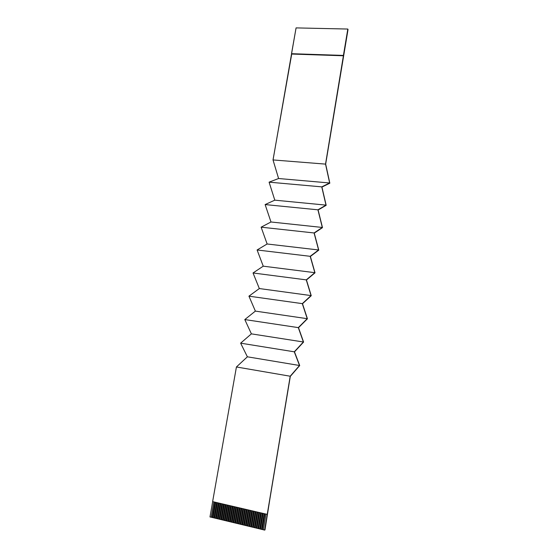 <?xml version="1.0" encoding="UTF-8"?>
<svg xmlns="http://www.w3.org/2000/svg" width="558" height="558" viewBox="0 0 558 558"><rect width="100%" height="100%" fill="white"/><g stroke="black" fill="none" stroke-linecap="round" stroke-linejoin="round"><path stroke-width="0.84" d="M273.036 160L296.075 27.9L347.815 29.044L325.537 164.115L329.659 182.982L321.75 186.867L326.005 205.121L317.927 209.815L322.315 227.455L314.07 232.958L318.597 249.97L310.178 256.31L314.845 272.681L306.258 279.872L311.057 295.587L302.296 303.636L307.242 318.688L298.307 327.616L303.392 341.991L294.275 351.812L299.513 365.497L290.327 376.085L264.708 530.058L290.306 376.392L299.709 365.539L294.484 351.868L303.587 342.061L298.509 327.699L307.437 318.778L302.499 303.74L311.245 295.698L306.454 279.997L315.026 272.813L310.374 256.464L318.771 250.124L314.259 233.132L322.489 227.622L318.109 210.003L326.172 205.316L321.931 187.076L329.827 183.191L325.663 164.108L348.025 29.553L325.551 164.185L348.025 29.553L325.663 164.108L329.827 183.191L321.931 187.076L326.172 205.316L318.109 210.003L322.489 227.622L314.259 233.132L318.771 250.124L310.374 256.464L315.026 272.813L306.454 279.997L311.245 295.698L302.499 303.74L307.437 318.778L298.509 327.699L303.587 342.061L294.484 351.868L299.709 365.539L290.306 376.392L264.708 530.058L290.209 376.225L264.625 530.1L263.362 529.793L264.625 530.1L290.209 376.225L299.513 365.497L294.275 351.812L303.392 341.991L298.307 327.616L307.242 318.688L302.296 303.636L311.057 295.587L306.258 279.872L314.845 272.681L310.178 256.31L318.597 249.97L314.07 232.958L322.315 227.455L317.927 209.815L326.005 205.121L321.75 186.867L329.659 182.982L325.537 164.115L347.99 29.469L343.582 55.779L291.729 54.049L273.015 159.937L325.537 164.115L273.015 159.937L278.588 178.518L273.036 160M236.564 366.843L247.382 356.813L240.631 343.163L251.393 333.865L244.802 319.567L255.376 311.113L248.938 296.165L259.331 288.549L253.039 272.974L263.243 266.173L257.099 249.977L267.129 243.986L261.13 227.176L270.979 221.986L265.127 204.57L274.801 200.162L269.089 182.159L278.588 178.518L329.659 182.982L278.588 178.518L269.089 182.159L321.75 186.867L269.089 182.159L274.801 200.162L326.005 205.121L274.801 200.162L265.127 204.57L317.927 209.815L265.127 204.57L270.979 221.986L322.315 227.455L270.979 221.986L261.13 227.176L314.07 232.958L261.13 227.176L267.129 243.986L318.597 249.97L267.129 243.986L257.099 249.977L310.178 256.31L257.099 249.977L263.243 266.173L314.845 272.681L263.243 266.173L253.039 272.974L306.258 279.872L253.039 272.974L259.331 288.549L311.057 295.587L259.331 288.549L248.938 296.165L302.296 303.636L248.938 296.165L255.376 311.113L307.242 318.688L255.376 311.113L244.802 319.567L298.307 327.616L244.802 319.567L251.393 333.865L303.392 341.991L251.393 333.865L240.631 343.163L294.275 351.812L240.631 343.163L247.382 356.813L299.513 365.497L247.382 356.813L236.564 366.843M263.369 529.751L261.556 529.361L264.185 513.653L261.556 529.361L262.274 529.535L264.904 513.82L262.274 529.535L264.952 513.834L262.337 529.507L263.369 529.751M261.562 529.319L259.756 528.928L262.386 513.234L259.756 528.928L260.474 529.103L263.104 513.402L260.474 529.103L263.16 513.416L260.537 529.075L261.562 529.319M259.763 528.886L257.963 528.496L260.593 512.816L257.963 528.496L258.682 528.67L261.311 512.983L258.682 528.67L261.36 512.997L258.738 528.642L259.763 528.886M257.97 528.454L256.164 528.063L258.8 512.397L256.164 528.063L256.882 528.238L259.519 512.565L256.882 528.238L259.568 512.579L256.945 528.21L257.97 528.454M256.171 528.021L254.378 527.631L257.015 511.979L254.378 527.631L255.09 527.805L257.726 512.146L255.09 527.805L257.782 512.16L255.152 527.777L256.171 528.021M254.385 527.589L252.586 527.205L255.229 511.56L252.586 527.205L253.304 527.373L255.941 511.728L253.304 527.373L255.996 511.742L253.367 527.345L254.385 527.589M252.593 527.164L250.8 526.773L253.444 511.149L250.8 526.773L251.519 526.947L254.155 511.316L251.574 526.919L254.211 511.323L251.574 526.919L252.593 527.164M250.807 526.731L249.021 526.347L251.665 510.73L249.021 526.347L249.733 526.515L252.376 510.898L249.733 526.515L252.432 510.912L249.796 526.487L250.807 526.731M249.028 526.306L247.236 525.915L249.886 510.319L247.236 525.915L247.947 526.089L250.598 510.479L247.947 526.089L250.654 510.493L248.01 526.061L249.028 526.306M247.243 525.873L245.464 525.49L248.115 509.9L245.464 525.49L246.169 525.657L248.819 510.068L246.169 525.657L248.882 510.082L246.238 525.629L247.243 525.873M245.471 525.448L243.686 525.064L246.343 509.489L243.686 525.064L244.397 525.231L247.048 509.656L244.46 525.204L247.103 509.663L244.46 525.204L245.471 525.448M243.693 525.022L241.914 524.632L244.571 509.077L241.914 524.632L242.625 524.806L245.283 509.238L242.625 524.806L245.339 509.252L242.688 524.778L243.693 525.022M241.921 524.597L240.149 524.206L242.807 508.659L240.149 524.206L240.854 524.38L243.511 508.826L240.854 524.38L243.567 508.84L240.916 524.353L241.921 524.597M240.156 524.164L238.378 523.781L241.042 508.247L238.378 523.781L239.089 523.955L241.747 508.415L239.089 523.955L241.809 508.429L239.152 523.927L240.156 524.164M238.385 523.746L236.62 523.362L239.284 507.836L236.62 523.362L237.324 523.53L239.989 508.003L237.324 523.53L240.045 508.017L237.387 523.502L238.385 523.746M236.627 523.32L234.855 522.937L237.527 507.431L234.855 522.937L235.56 523.104L238.224 507.592L235.56 523.104L238.287 507.606L235.622 523.076L236.627 523.32M234.862 522.895L233.098 522.511L235.769 507.02L233.098 522.511L233.802 522.679L236.473 507.18L233.802 522.679L236.529 507.194L233.865 522.658L234.862 522.895M233.105 522.469L231.34 522.086L234.018 506.608L231.34 522.086L232.044 522.26L234.716 506.776L232.044 522.26L234.779 506.79L232.114 522.232L233.105 522.469M231.347 522.051L229.589 521.667L232.268 506.197L229.589 521.667L230.294 521.835L232.965 506.364L230.294 521.835L233.028 506.378L230.356 521.807L231.347 522.051M229.596 521.625L227.838 521.249L230.517 505.792L227.838 521.249L228.543 521.416L231.221 505.953L228.543 521.416L231.277 505.966L228.606 521.388L229.596 521.625M227.845 521.207L226.095 520.823L228.773 505.388L226.095 520.823L226.792 520.991L229.471 505.548L226.792 520.991L229.533 505.562L226.862 520.97L227.845 521.207M226.102 520.788L224.351 520.405L227.036 504.976L224.351 520.405L225.048 520.572L227.727 505.143L225.048 520.572L227.79 505.157L225.111 520.544L226.102 520.788M224.358 520.363L222.607 519.986L225.292 504.572L222.607 519.986L223.305 520.154L225.99 504.732L223.305 520.154L226.053 504.746L223.374 520.126L224.358 520.363M222.614 519.944L220.87 519.568L223.556 504.167L220.87 519.568L221.561 519.735L224.253 504.327L221.561 519.735L224.316 504.341L221.631 519.707L222.614 519.944M220.877 519.526L219.134 519.149L221.826 503.762L219.134 519.149L219.824 519.317L222.516 503.923L219.824 519.317L222.579 503.937L219.894 519.289L220.877 519.526M219.141 519.107L217.397 518.731L220.096 503.358L217.397 518.731L218.087 518.898L220.787 503.518L218.087 518.898L220.849 503.532L218.157 518.877L219.141 519.107M217.404 518.689L215.667 518.319L218.366 502.953L215.667 518.319L216.358 518.48L219.057 503.114L216.358 518.48L219.12 503.128L216.427 518.459L217.404 518.689M215.674 518.277L213.937 517.901L216.637 502.549L213.937 517.901L214.628 518.068L217.327 502.709L214.628 518.068L217.39 502.723L214.697 518.04L215.674 518.277M213.944 517.859L212.214 517.482L214.914 502.144L212.214 517.482L212.905 517.65L215.604 502.305L212.905 517.65L215.667 502.326L212.975 517.629L213.944 517.859M212.221 517.447L211.245 517.21L213.944 501.921L211.245 517.21L212.221 517.447M209.975 516.945L212.682 501.621L209.975 516.945L211.175 517.238L213.881 501.907L211.245 517.21L209.975 516.945M212.626 501.614L236.425 366.976L290.209 376.225L236.425 366.976L212.626 501.614L267.198 514.357L212.626 501.614M347.976 29.428L347.815 29.044L347.976 29.428M264.98 529.926L269.967 498.489L264.98 529.926M265.985 514.078L263.362 529.793L265.985 514.078M343.421 55.423L347.815 29.044L296.075 27.9L291.52 53.701L343.421 55.423L291.729 54.049L343.582 55.779L343.421 55.423"/></g></svg>
